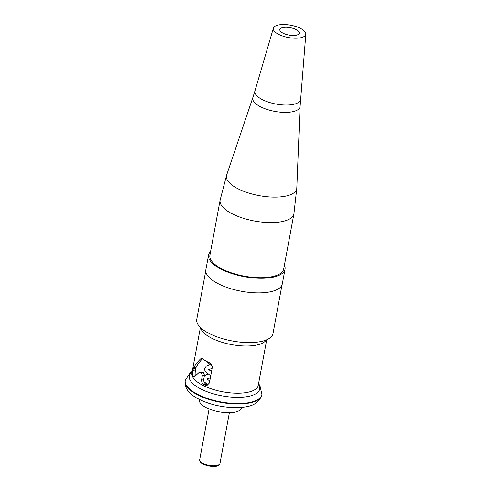 <?xml version="1.0" encoding="UTF-8"?>
<svg xmlns="http://www.w3.org/2000/svg" width="491" height="491" viewBox="0 0 491 491"><rect width="100%" height="100%" fill="white"/><g stroke="black" fill="none" stroke-linecap="round" stroke-linejoin="round"><path stroke-width="0.74" d="M241.805 407.352L241.738 407.708A21.549 8.175 -169.5 0 1 227.088 412.71A21.549 8.175 -169.5 0 1 204.244 406.53A21.549 8.175 -169.5 0 1 199.358 399.852L199.426 399.496M209.117 380.648A30.933 11.741 -169.5 0 1 209.841 380.629M199.634 372.27L201.752 371.908L203.029 372.246A30.933 11.741 10.5 0 0 203.489 372.54L204.483 375.222L203.783 378.972C203.489 381.372 204.256 383.14 206.091 384.293A30.933 11.741 10.5 0 0 207.349 384.87L205.183 385.232A33.719 12.797 -169.5 0 1 203.949 384.649C202.145 383.502 201.384 381.728 201.678 379.328L202.372 375.578L201.378 372.89A33.719 12.797 -169.5 0 1 200.923 372.595L199.634 372.27L198.929 372.595L194.178 376.947L193.546 376.885A33.719 12.797 -169.5 0 1 193.043 376.094C192.515 374.86 192.478 372.97 192.938 370.404L193.479 368.005C194.859 365.365 197.192 362.358 200.475 358.97L201.267 358.534L202.488 358.878A33.719 12.797 10.5 0 0 203.98 359.86A33.719 12.797 10.5 0 0 209.356 362.72C211.382 363.813 212.327 365.556 212.192 367.943L209.411 382.955L206.969 385.478L205.183 385.232M202.617 358.614C199.334 362.045 197.143 365.028 196.044 367.569L195.535 369.969C195.044 372.559 195.001 374.467 195.412 375.695A30.933 11.741 10.5 0 0 195.418 375.707L193.043 376.094M282.012 284.89L272.996 333.555A38.771 14.712 -169.5 0 1 246.635 342.546A38.771 14.712 -169.5 0 1 205.545 331.425A38.771 14.712 -169.5 0 1 196.75 319.42L205.772 270.762M194.178 376.947L193.546 376.885L194.368 376.744M284.406 265.201A38.875 14.748 -169.5 0 1 285.026 269.221L282.313 283.853A38.875 14.748 -169.5 0 1 255.879 292.869A38.875 14.748 -169.5 0 1 214.684 281.724A38.875 14.748 -169.5 0 1 205.864 269.682L208.577 255.05A38.875 14.748 -169.5 0 1 210.596 251.521M285.026 269.221A38.875 14.748 -169.5 0 1 258.591 278.237A38.875 14.748 -169.5 0 1 217.39 267.086A38.875 14.748 -169.5 0 1 208.577 255.05M293.919 213.849L283.706 268.976A37.537 14.245 -169.5 0 1 258.186 277.679A37.537 14.245 -169.5 0 1 218.409 266.92A37.537 14.245 -169.5 0 1 209.896 255.295L220.109 200.168L226.646 175.06A35.733 13.558 -169.5 0 0 234.569 186.838A35.733 13.558 -169.5 0 0 273.352 197.112A35.733 13.558 -169.5 0 0 296.816 188.065L293.919 213.849A37.537 14.245 -169.5 0 1 268.405 222.558A37.537 14.245 -169.5 0 1 228.622 211.793A37.537 14.245 -169.5 0 1 220.109 200.168M302.051 29.27A16.498 6.26 -169.5 0 1 305.825 34.137A16.498 6.26 -169.5 0 1 294.876 38.212A16.498 6.26 -169.5 0 1 277.09 33.474A16.498 6.26 -169.5 0 1 273.401 28.128A16.498 6.26 -169.5 0 1 284.866 24.55A16.498 6.26 -169.5 0 1 302.051 29.27M282.079 32.633A9.9 3.756 10.5 0 0 292.575 35.475A9.9 3.756 10.5 0 0 299.301 33.179A9.9 3.756 10.5 0 0 297.055 30.111A9.9 3.756 10.5 0 0 286.566 27.275A9.9 3.756 10.5 0 0 279.833 29.57A9.9 3.756 10.5 0 0 282.079 32.633M202.034 462.878A10.311 3.916 10.5 0 0 212.965 465.836A10.311 3.916 10.5 0 0 219.974 463.449C218.925 465.664 216.77 466.665 213.505 466.45C209.172 466.389 205.428 465.45 202.267 463.621C200.193 462.166 199.334 460.853 199.696 459.686A10.311 3.916 10.5 0 0 202.034 462.878M200.396 327.485L191.944 373.074A33.719 12.797 10.5 0 0 199.591 383.514A33.719 12.797 10.5 0 0 235.33 393.187A33.719 12.797 10.5 0 0 258.254 385.361L266.705 339.772M258.481 384.122A35.825 13.595 -169.5 0 1 240.958 397.287A35.825 13.595 -169.5 0 1 197.394 387.055A35.825 13.595 -169.5 0 1 192.177 371.834M194.019 392.8A38.979 14.791 10.5 0 0 235.33 403.976A38.979 14.791 10.5 0 0 261.826 394.936C257.726 407.303 244.309 407.88 230.205 407.444C216.635 406.339 205.035 402.945 195.418 397.256C187.826 392.616 184.413 387.104 185.175 380.734A38.979 14.791 10.5 0 0 194.019 392.8M261.826 394.936L261.906 394.5A38.979 14.791 -169.5 0 1 235.41 403.541A38.979 14.791 -169.5 0 1 194.098 392.364A38.979 14.791 -169.5 0 1 185.26 380.292L190.263 372.712L192.245 371.442M266.3 339.938A33.719 12.797 -169.5 0 1 241.732 345.873A33.719 12.797 -169.5 0 1 208.344 336.317A33.719 12.797 -169.5 0 1 200.709 327.779M203.783 378.972L201.678 379.328M206.091 384.293L203.949 384.649M204.483 375.222L202.372 375.578M203.489 372.54L201.378 372.89M203.029 372.246L200.923 372.595M195.535 369.969L192.938 370.404M195.805 368.514L193.209 368.95M196.044 367.569L193.479 368.005M202.169 358.688L200.475 358.97M305.825 34.137L300.118 106.283A24.059 9.133 -169.5 0 1 284.32 112.378A24.059 9.133 -169.5 0 1 258.205 105.461A24.059 9.133 -169.5 0 1 252.871 97.525L226.646 175.06M300.541 99.299A23.187 8.801 -169.5 0 1 285.154 105.031A23.187 8.801 -169.5 0 1 260.162 98.372A23.187 8.801 -169.5 0 1 254.982 90.853L252.871 97.525M219.974 463.449L229.377 412.722M261.906 394.5L259.954 385.631L258.554 383.729M185.175 380.734L185.26 380.292M199.696 459.686L209.098 408.966M210.731 375.842L204.98 371.233L204.612 368.753L206.238 366.218L209.479 364.776M204.397 375.683L207.742 374.154M211.511 371.638L208.663 369.508M209.774 381.016L206.926 378.886M212.155 366.311L206.502 361.315M208.294 384.883L204.01 381.777M208.73 369.508L212.094 368.495M206.987 378.886L210.357 377.874M300.118 106.283L296.816 188.065M273.401 28.128L254.982 90.853"/></g></svg>
